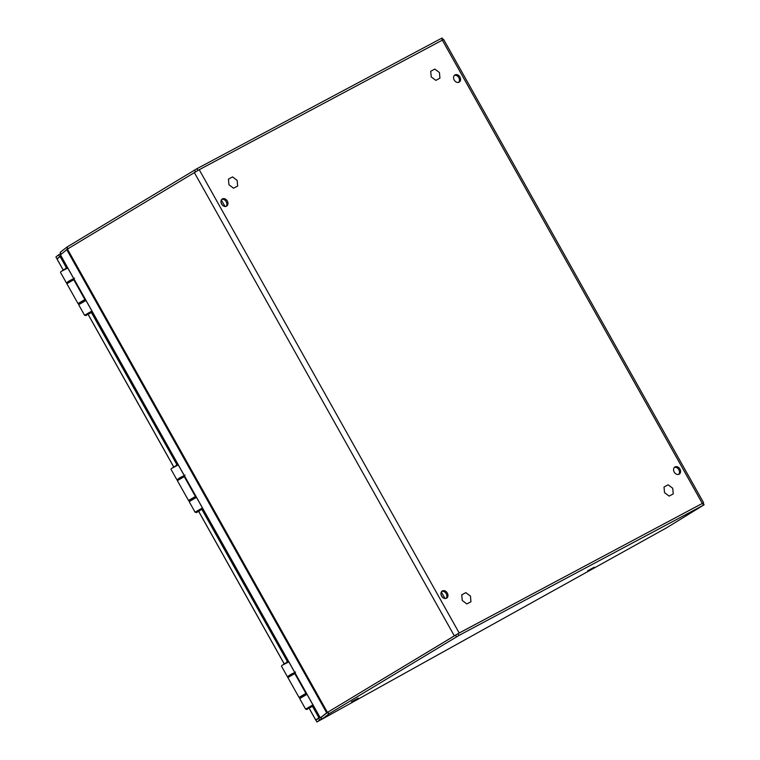 <?xml version="1.0" encoding="UTF-8"?>
<svg xmlns="http://www.w3.org/2000/svg" width="760" height="760" viewBox="0 0 760 760"><rect width="100%" height="100%" fill="white"/><g stroke="black" fill="none" stroke-linecap="round" stroke-linejoin="round"><path stroke-width="1.14" d="M283.527 664.288L288.012 661.77M62.501 270.437L66.994 267.919M173.005 467.428L177.555 464.873M322.192 719.102L666.596 527.811L703.693 505.039L458.954 635.445L328.938 713.839L322.135 719.131L321.157 717.383L327.588 712.319L457.976 633.688L702.439 503.358L703.095 503.034L704.083 504.782M322.164 719.121L666.663 527.772M61.094 253.963L60.182 252.348L66.994 247.047L197.011 168.653L441.474 38.323L442.13 38L443.089 39.71M315.742 719.957L319.837 717.164M318.887 717.687L312.911 707.047L311.79 706.448M201.286 509.523L203.024 509.029L201.989 509.599L287.042 660.943L287.005 662.264M90.772 312.597L92.52 312.103L91.475 312.673L176.538 464.018L176.5 465.338M60.99 255.92L60.049 256.452L66.025 267.092L65.987 268.413M60.049 256.452L57.095 259.065M316.967 721.952L315.903 720.252L319.922 717.326M321.812 718.561L316.882 722L322.116 719.093L316.93 721.981M60.923 255.787L57.428 258.505M59.575 256.614L58.587 254.866L55.917 256.966L56.905 258.713L57.807 258.21M58.587 254.866L60.847 253.526M309.12 708.272L315.78 720.138L316.673 719.644M358.197 698.145L351.538 701.803L358.197 698.145M466.849 603.943L470.953 601.749L470.449 596.106L465.842 592.648L461.738 594.842L462.241 600.486L466.849 603.943M233.548 188.214L237.652 186.019L237.158 180.376L232.55 176.918L228.446 179.103L228.94 184.756L233.548 188.214M435.831 80.37L439.935 78.175L439.432 72.532L434.824 69.074L430.72 71.269L431.224 76.912L435.831 80.37M669.123 496.1L673.227 493.905L672.733 488.262L668.125 484.804L664.021 486.998L664.515 492.642L669.123 496.1M594.234 567.207L587.584 570.855L594.234 567.207M445.008 598.519L441.351 591.992M225.017 206.492L221.35 199.965M442.462 597.236L441.085 594.776M222.461 205.209L221.084 202.749M321.157 717.383L320.169 717.658M442.405 590.928A4.18 3.23 58.9 0 0 442.291 590.995A4.18 3.23 58.9 0 0 441.645 596.163A4.18 3.23 58.9 0 0 446.5 598.225A4.18 3.23 58.9 0 0 446.614 598.158A4.18 3.23 58.9 0 0 447.26 592.981A4.18 3.23 58.9 0 0 442.405 590.928M446.025 598.414A4.18 3.23 58.9 0 0 446.12 593.569A4.18 3.23 58.9 0 0 441.788 591.394M222.414 198.901A4.18 3.23 58.9 0 0 222.3 198.968A4.18 3.23 58.9 0 0 221.654 204.136A4.18 3.23 58.9 0 0 226.508 206.197A4.18 3.23 58.9 0 0 226.623 206.131A4.18 3.23 58.9 0 0 227.268 200.953A4.18 3.23 58.9 0 0 222.414 198.901M226.034 206.387A4.18 3.23 58.9 0 0 226.129 201.542A4.18 3.23 58.9 0 0 221.796 199.367M675.022 466.916A4.18 3.23 58.9 0 0 674.908 466.972A4.18 3.23 58.9 0 0 674.262 472.15A4.18 3.23 58.9 0 0 679.117 474.202A4.18 3.23 58.9 0 0 679.231 474.135A4.18 3.23 58.9 0 0 679.877 468.967A4.18 3.23 58.9 0 0 675.022 466.916M678.642 474.401A4.18 3.23 58.9 0 0 678.737 469.547A4.18 3.23 58.9 0 0 674.405 467.381M455.031 74.888A4.18 3.23 58.9 0 0 454.908 74.945A4.18 3.23 58.9 0 0 454.271 80.123A4.18 3.23 58.9 0 0 459.116 82.175A4.18 3.23 58.9 0 0 459.23 82.109A4.18 3.23 58.9 0 0 459.876 76.94A4.18 3.23 58.9 0 0 455.031 74.888M458.641 82.374A4.18 3.23 58.9 0 0 458.745 77.52A4.18 3.23 58.9 0 0 454.404 75.354M60.458 254.847L67.431 249.08L199.225 169.708L443.631 39.463L703.617 502.75L459.202 632.994L328.101 711.996M703.123 503.091L703.617 502.75M66.709 249.546L326.695 712.823L327.417 712.367L67.431 249.08M326.695 712.823L320.283 717.867L60.306 254.581M301.929 697.158L306.385 694.431M89.328 313.738L92.311 311.733M73.71 278.587L66.956 282.577M87.105 314.345L91.694 311.78L87.105 314.345M85.405 315.352L84.578 315.276L78.651 304.722L85.994 300.466M80.303 303.487L80.873 303.24M85.462 300.76L80.807 303.135M306.147 709.137L306.707 709.517M310.346 707.588L313.329 705.584M289.721 675.478L293.844 672.952A1.007 0.513 61.6 0 1 293.863 672.942L287.974 676.428M308.123 708.197L312.712 705.631L308.123 708.197M306.423 709.203L305.596 709.128L299.668 698.563L307.012 694.317M301.321 697.338L301.891 697.091M195.871 497.506L191.32 500.061M195.643 512.211L196.194 512.591M196.441 512.553L202.825 508.658M184.224 475.513L177.469 479.503M197.609 511.271L202.198 508.706L197.609 511.271M195.776 512.344L198.103 511.233L195.082 512.202L189.155 501.638L196.498 497.392M190.817 500.412L191.377 500.166M327.588 712.319L328.577 714.067M327.959 712.091L328.938 713.839M455.515 635.084L456.494 636.832M457.976 633.688L458.954 635.445M702.439 503.358L703.428 505.106M67.953 248.767L66.994 247.047M195.519 171.779L194.55 170.05M67.583 248.985L66.623 247.285M442.443 40.042L441.474 38.323M197.98 170.382L197.011 168.653M309.168 708.244L315.818 720.1L316.73 719.596M312.911 707.047L313.861 706.515M312.502 706.524L313.538 705.954L312.502 706.524M286.909 661.894L288.363 661.086M287.28 661.599L288.325 661.019M287.042 660.943L287.992 660.421M202.407 510.122L203.347 509.589M176.405 464.968L177.85 464.16M176.776 464.673L177.811 464.094M176.538 464.018L177.479 463.495M91.894 313.196L92.834 312.664M65.892 268.042L67.346 267.235M66.263 267.748L67.307 267.168M66.025 267.092L66.965 266.57M284.24 663.822L198.655 511.318M173.726 466.897L88.151 314.393M63.213 269.971L56.981 258.856M318.573 718.153L319.561 719.9M442.32 40.109L702.306 503.395M459.202 632.994L199.225 169.708M194.303 172.491L454.28 635.778M306.859 694.061L300.228 697.861L299.012 697.404L287.878 677.559L295.222 673.312M306.432 694.517L306.954 694.222L306.432 694.517M287.878 677.559C287.213 676.619 289.209 675.079 293.863 672.942A1.007 0.513 61.6 0 1 293.873 672.942A1.007 0.513 61.6 0 1 294.776 673.559L305.919 693.386L299.012 697.404M295.564 672.039L293.873 672.942A1.007 0.513 61.6 0 1 294.785 673.55L305.909 693.395L306.356 693.158M305.976 694.535A1.007 0.513 -118.4 0 0 305.919 693.386A1.007 0.513 -118.4 0 1 305.966 694.545M85.947 315.618L87.599 314.308L85.462 315.334L86.944 314.327L92.14 311.419M84.578 315.276L91.922 311.03M67.792 268.033L60.904 271.567M85.434 315.343L86.098 315.01M85.443 300.713L85.965 300.418M85.842 300.209L79.211 304.01L77.995 303.553L66.861 283.708L74.204 279.462M85.414 300.666L85.937 300.371L85.414 300.666M68.704 281.627L72.827 279.101A1.007 0.513 61.6 0 1 72.846 279.091A1.007 0.513 61.6 0 1 73.758 279.709L84.892 299.544L77.995 303.553M72.865 279.081L73.73 278.616M66.861 283.708C66.196 282.767 68.191 281.228 72.846 279.091A1.007 0.513 61.6 0 1 72.855 279.091A1.007 0.513 61.6 0 1 73.767 279.699L84.901 299.535L85.338 299.307M84.959 300.684A1.007 0.513 -118.4 0 0 84.901 299.535A1.007 0.513 -118.4 0 1 84.939 300.694M306.29 709.27L306.964 709.469L308.617 708.158L306.479 709.184L307.962 708.178L313.158 705.27M305.596 709.128L312.94 704.881M288.809 661.884L281.922 665.418M306.46 694.564L306.983 694.269M196.355 497.135L189.715 500.935L188.499 500.479L177.365 480.633L184.718 476.387M195.918 497.591L196.45 497.296L195.918 497.591M179.208 478.553L183.34 476.026A1.007 0.513 61.6 0 1 183.35 476.016A1.007 0.513 61.6 0 1 184.272 476.634L195.396 496.47L188.499 500.479M183.379 476.007L184.243 475.541M177.365 480.633C176.7 479.693 178.695 478.154 183.35 476.016L183.359 476.016A1.007 0.513 61.6 0 1 184.281 476.624L195.415 496.461L195.843 496.233M195.462 497.61A1.007 0.513 -118.4 0 0 195.415 496.461A1.007 0.513 -118.4 0 1 195.453 497.619M197.514 511.062L202.644 508.345M195.082 512.202L202.426 507.956M178.296 464.958L171.418 468.492M195.947 497.639L196.479 497.344M284.192 663.85L198.616 511.347M173.679 466.925L88.103 314.422M63.175 269.999L56.953 258.913M60.334 254.742L320.178 717.792M60.439 272.279L66.367 282.834M86.089 315.01L87.001 314.137M72.846 279.091L74.546 278.188M306.156 709.156L306.954 709.469M306.451 709.194L308.019 707.987M281.466 666.13L287.385 676.685M183.35 476.016L185.05 475.114M195.652 512.231L196.45 512.544L199.823 510.672M170.952 469.205L176.88 479.759"/></g></svg>
